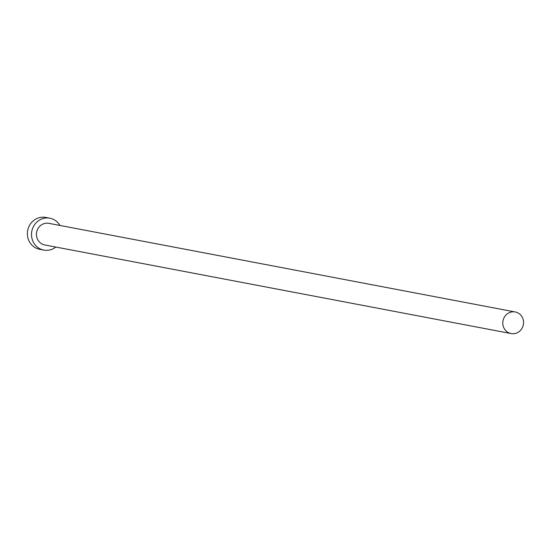 <?xml version="1.0" encoding="UTF-8"?>
<svg xmlns="http://www.w3.org/2000/svg" width="551" height="551" viewBox="0 0 551 551"><rect width="100%" height="100%" fill="white"/><g stroke="black" fill="none" stroke-linecap="round" stroke-linejoin="round"><path stroke-width="0.83" d="M518.154 332.287A10.992 10.366 100.8 0 0 523.45 320.896A10.992 10.366 100.8 0 0 515.226 311.969A10.992 10.366 100.8 0 0 508.201 313.25A10.992 10.366 100.8 0 0 502.905 324.642A10.992 10.366 100.8 0 0 511.121 333.569A10.992 10.366 100.8 0 0 518.154 332.287M515.226 311.969L48.881 223.348A10.992 10.366 100.8 0 0 41.848 224.629A10.992 10.366 100.8 0 0 36.552 236.021A10.992 10.366 100.8 0 0 44.776 244.947L511.121 333.569M59.928 225.449A16.22 15.297 100.8 0 0 49.852 218.21A16.22 15.297 100.8 0 0 39.486 220.104A16.22 15.297 100.8 0 0 31.669 236.909A16.22 15.297 100.8 0 0 43.798 250.078A16.22 15.297 100.8 0 0 54.163 248.191A16.22 15.297 100.8 0 0 55.823 247.048M49.852 218.21L45.74 217.431A16.22 15.297 100.8 0 0 35.367 219.319A16.22 15.297 100.8 0 0 27.55 236.131A16.22 15.297 100.8 0 0 39.679 249.3L43.798 250.078"/></g></svg>
